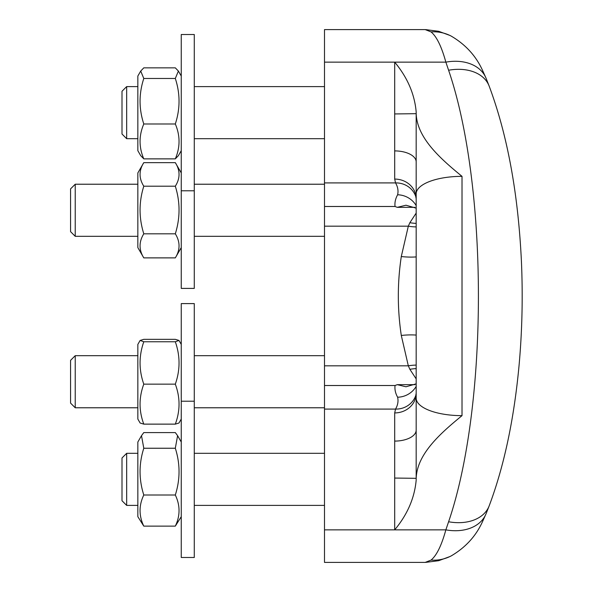 <?xml version="1.0" encoding="UTF-8"?>
<svg xmlns="http://www.w3.org/2000/svg" width="592" height="592" viewBox="0 0 592 592"><rect width="100%" height="100%" fill="white"/><g stroke="black" fill="none" stroke-linecap="round" stroke-linejoin="round"><path stroke-width="0.89" d="M137.847 150.694L137.847 76.028L140.718 71.055L143.789 78.477C138.824 93.647 138.824 108.817 143.789 123.987C138.824 135.62 138.824 147.245 143.789 158.871L140.718 155.666L137.847 150.694M181.256 150.694L178.384 155.666L175.313 158.871C180.279 147.245 180.279 135.62 175.313 123.987C180.279 108.817 180.279 93.647 175.313 78.477L178.384 71.055L175.313 67.851L143.789 67.851L140.718 71.055M175.313 78.477L143.789 78.477M175.313 158.871L143.789 158.871M175.313 123.987L143.789 123.987M137.847 138.691L126.666 138.691L126.666 86.602L137.847 86.602M137.847 247.604L137.847 172.938L143.789 162.652C138.824 170.503 138.824 178.347 143.789 186.199C138.824 202.072 138.824 217.937 143.789 233.81C138.824 241.839 138.824 249.861 143.789 257.883L137.847 247.604M181.256 247.604L175.313 257.883C180.279 249.861 180.279 241.839 175.313 233.81C180.279 217.937 180.279 202.072 175.313 186.199C180.279 178.347 180.279 170.503 175.313 162.652L143.789 162.652M181.256 172.938L175.313 162.652M175.313 257.883L143.789 257.883M175.313 233.81L143.789 233.81M175.313 186.199L143.789 186.199M137.847 236.312L75.228 236.312L75.228 184.223L137.847 184.223M137.847 454.959L137.847 442.024L141.503 435.69L143.789 448.24C138.824 463.825 138.824 479.416 143.789 495.008C138.824 505.383 138.824 515.758 143.789 526.125L137.847 516.683L137.847 454.959M181.256 516.683L175.313 526.125C180.279 515.758 180.279 505.383 175.313 495.008C180.279 479.416 180.279 463.825 175.313 448.24L177.6 435.69L175.313 432.582L143.789 432.582L141.503 435.69M175.313 448.24L143.789 448.24M175.313 495.008L143.789 495.008M175.313 526.125L143.789 526.125M137.847 505.398L126.666 505.398L126.666 453.309L137.847 453.309M137.847 419.062L137.847 344.396L140.134 340.437L143.789 341.762C138.824 355.896 138.824 370.03 143.789 384.156C138.824 397.484 138.824 410.804 143.789 424.131L140.134 423.021L137.847 419.062M181.256 419.062L178.969 423.021L175.313 424.131C180.279 410.804 180.279 397.484 175.313 384.156C180.279 370.03 180.279 355.896 175.313 341.762L178.969 340.437L175.313 339.334L143.789 339.334L140.134 340.437M143.789 424.131L175.313 424.131M143.789 341.762L175.313 341.762M143.789 384.156L175.313 384.156M75.228 184.223L70.566 188.885L70.566 231.657L75.228 236.312M126.666 453.309L122.004 457.971L122.004 500.736L126.666 505.398M126.666 86.602L122.004 91.264L122.004 134.029L126.666 138.691M137.847 407.777L75.228 407.777L75.228 355.688L137.847 355.688M75.228 355.688L70.566 360.343L70.566 403.115L75.228 407.777M425.197 29.6L431.028 31.894C436.63 36.475 441.565 46.553 445.857 62.145L448.603 70.241C488.348 186.524 488.348 405.476 448.603 521.759L445.857 529.855C441.565 545.447 436.63 555.525 431.028 560.106L425.197 562.4M425.182 562.4L324.497 562.4L324.497 529.855L445.857 529.855A43.408 31.309 22.3 0 0 486.025 513.856L489.184 505.842A43.408 30.296 20.8 0 0 489.251 505.672M416.176 213.09L409.879 222.696L408.317 226.174L401.295 256.543C397.336 282.85 397.336 309.15 401.295 335.457L408.317 365.826L409.879 369.304L416.176 378.91M324.497 529.855L324.497 226.174L408.317 226.174A30.384 17.057 14.3 0 0 416.176 226.899M324.497 365.826L408.317 365.826A30.384 17.057 -14.3 0 1 416.176 365.101M416.176 386.406A21.49 20.69 -17.7 0 1 397.617 397.217C398.52 401.191 397.824 405.15 395.537 409.087A21.49 20.668 20 0 0 415.732 395.678L416.176 393.332A21.49 19.588 -0 0 1 394.694 412.927L394.694 478.055L416.176 478.321L416.176 479.276C416.354 454.478 440.381 433.337 462.019 415.651L462.019 176.349C440.381 158.663 416.354 137.522 416.176 112.724L416.176 111.851C414.57 94.002 407.407 77.434 394.694 62.145L445.857 62.145A43.408 31.309 -22.3 0 1 486.025 78.144L482.576 70.478C476.042 56.025 465.601 44.563 451.23 36.112A43.408 40.145 -62.3 0 0 431.028 31.894M414.911 384.659L397.284 384.659L395.042 385.518L324.497 385.518M416.176 479.276L416.176 480.149C414.57 497.998 407.407 514.566 394.694 529.855L394.694 478.055M416.176 208.155L405.971 205.217L397.284 207.341L414.911 207.341M416.176 383.845L405.971 386.783L397.284 384.659M324.497 226.174L324.497 29.6L425.182 29.6M397.284 207.341L395.042 206.482L324.497 206.482M394.694 441.092A21.49 11.004 180 0 0 416.176 430.088L416.176 478.321M324.497 409.087L395.537 409.087L394.694 412.927M462.019 415.651A45.836 17.531 180 0 1 416.176 398.113L416.176 430.088M416.176 398.113L416.176 161.912A21.49 11.004 0 0 0 394.694 150.908L394.694 179.073A21.49 19.588 180 0 1 416.176 198.668L416.176 113.679L394.694 113.945L394.694 150.908M394.694 179.073L395.537 182.913A21.49 20.668 160 0 1 415.732 196.322M416.176 112.724L416.176 113.679M181.256 401.221L181.256 303.6L194.28 303.6L194.28 557.486L181.256 557.486L181.256 401.221L194.28 401.221M194.28 190.779L194.28 288.4L181.256 288.4L181.256 190.779L194.28 190.779L194.28 34.514L181.256 34.514L181.256 190.779M486.025 513.856L482.487 521.693C475.961 536.071 465.541 547.474 451.23 555.888A43.408 40.145 -117.7 0 1 431.028 560.106M416.176 256.921A30.384 9.775 -172.9 0 1 401.295 256.543M416.176 368.624A30.384 19.018 163 0 0 409.879 369.304M489.244 86.321A43.408 30.296 159.2 0 0 489.184 86.158L486.025 78.144M448.603 521.759A43.408 30.296 20.8 0 0 489.184 505.849C504.147 466.022 514.122 418.988 519.125 364.739C522.166 330.75 522.936 296.377 521.434 261.612C518.185 193.525 507.433 135.035 489.184 86.151A43.408 30.296 159.2 0 0 448.603 70.241M409.879 222.696A30.384 19.018 17 0 0 416.176 223.376M401.295 335.457A30.384 9.775 -7.1 0 1 416.176 335.079M394.694 113.945L394.694 62.145L324.497 62.145M395.042 385.518C394.59 389.432 395.449 393.332 397.617 397.217M324.497 182.913L395.537 182.913C397.824 186.85 398.52 190.809 397.617 194.783A21.49 20.69 -162.3 0 1 416.176 205.594M397.617 194.783C395.449 198.668 394.59 202.568 395.042 206.482M462.019 176.349A45.836 17.531 180 0 0 416.176 193.887M181.256 76.028L178.384 71.055M181.256 442.024L177.6 435.69M181.256 344.396L178.969 340.437M324.497 355.688L194.28 355.688M324.497 407.777L194.28 407.777M324.497 184.223L194.28 184.223M324.497 236.312L194.28 236.312M324.497 453.309L194.28 453.309M324.497 505.398L194.28 505.398M324.497 86.602L194.28 86.602M324.497 138.691L194.28 138.691M425.7 562.385L438.731 560.683L449.846 556.584M425.7 29.615L438.731 31.317L449.846 35.416M415.732 196.344L416.176 198.668"/></g></svg>
